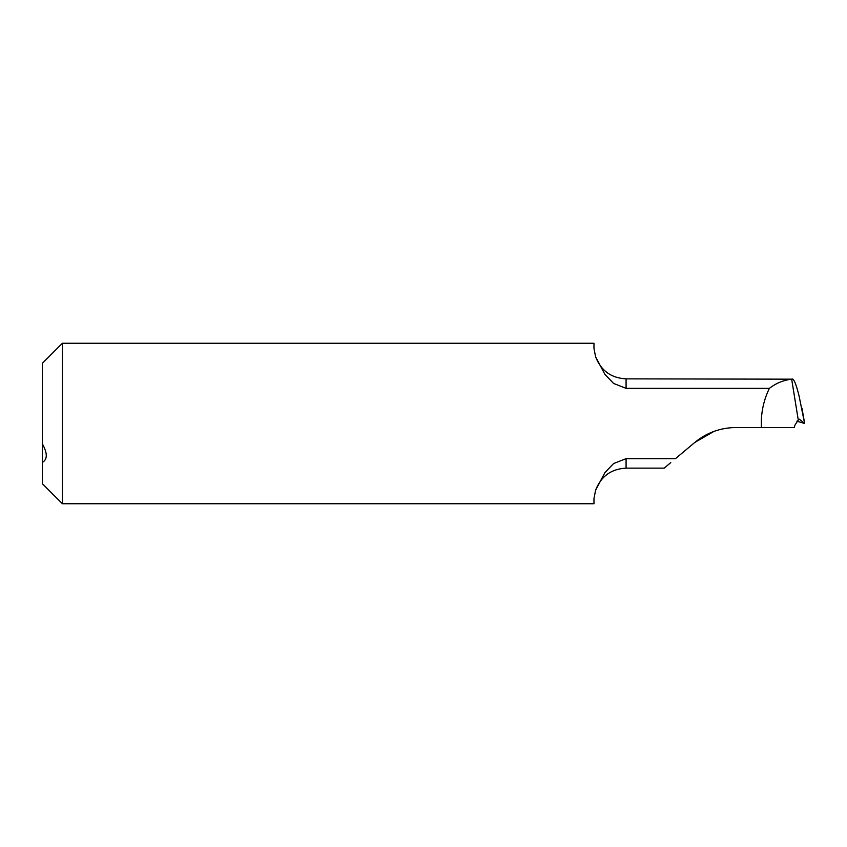 <?xml version="1.0" encoding="UTF-8"?>
<svg xmlns="http://www.w3.org/2000/svg" width="847" height="847" viewBox="0 0 847 847"><rect width="100%" height="100%" fill="white"/><g stroke="black" fill="none" stroke-linecap="round" stroke-linejoin="round"><path stroke-width="1.27" d="M42.35 462.398L42.35 483.679L62.413 503.743L62.413 343.257L42.35 363.321L42.35 462.398C47.58 459.455 47.58 453.261 42.35 443.828M769.372 388.339L626.081 388.339L626.081 378.863L791.67 379.17C793.523 377.804 796.011 383.479 799.123 396.195L804.618 423.436L799.293 419.17L798.276 420.038L791.67 379.17C783.39 380.187 775.968 383.246 769.372 388.339C764.597 398.185 761.929 408.561 761.358 419.487L761.358 427.513L735.958 427.513C720.342 427.703 706.589 432.711 694.699 442.526L706.769 434.532L694.699 442.526L675.472 458.661L626.081 458.661L613.599 463.553L604.97 472.531L595.6 490.18L593.98 498.512L593.98 503.743L62.413 503.743M713.894 431.419L694.699 442.526M761.358 427.513L794.359 427.513L794.867 425.236L798.276 420.038M796.868 421.181L804.65 423.479L801.971 408.19M62.413 343.257L593.98 343.257L593.98 348.488L595.6 356.82L604.938 374.427L613.577 383.437L626.081 388.339M626.081 458.661L626.081 468.137L664.186 468.137L670.76 462.621M802.236 409.694L802.13 408.942M626.081 378.863C611.185 378.069 601.021 370.711 595.6 356.82M626.081 468.137C611.185 468.931 601.021 476.289 595.6 490.18"/></g></svg>
